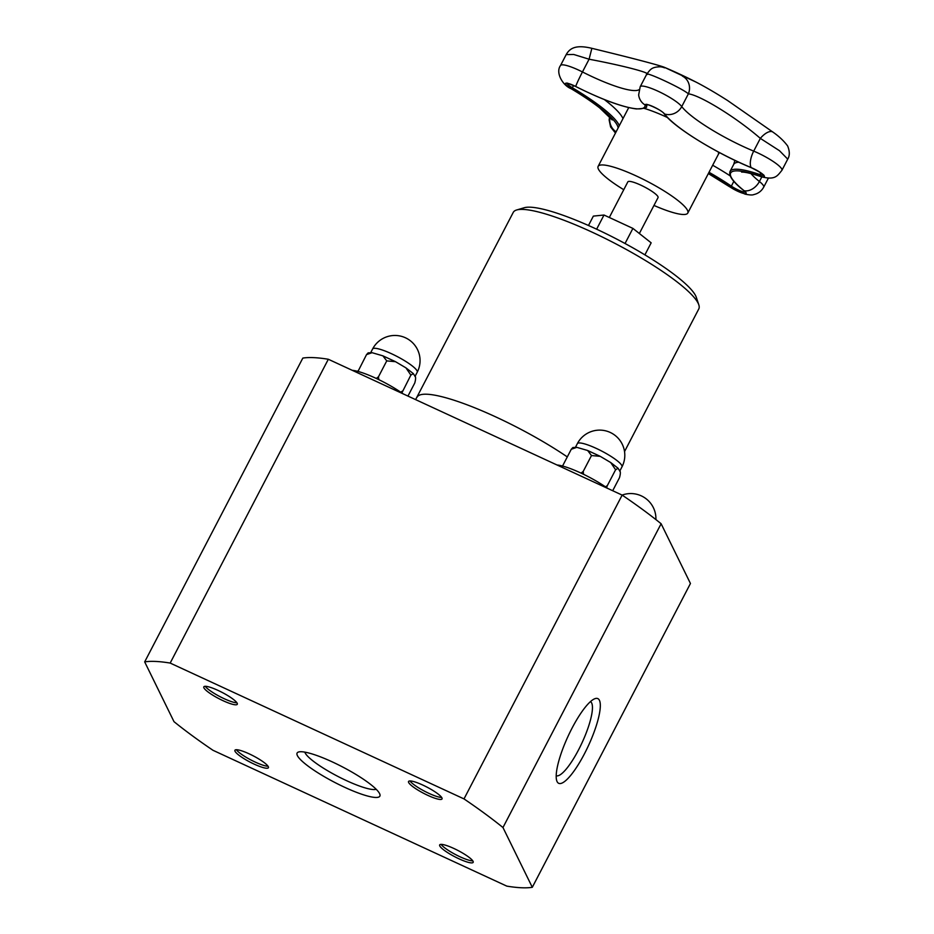 <?xml version="1.0" encoding="UTF-8"?>
<svg xmlns="http://www.w3.org/2000/svg" width="934" height="934" viewBox="0 0 934 934"><rect width="100%" height="100%" fill="white"/><g stroke="black" fill="none" stroke-linecap="round" stroke-linejoin="round"><path stroke-width="1.4" d="M653.963 205.433A50.541 9.398 -152.5 0 0 687.786 213.057A50.541 9.398 -152.5 0 0 687.482 210.313A50.541 9.398 -152.5 0 0 641.728 178.569A50.541 9.398 -152.5 0 0 598.122 166.38A50.541 9.398 -152.5 0 0 623.76 189.707M609.307 217.482L627.846 181.861A17.022 3.164 27.5 0 1 644.413 186.917A17.022 3.164 27.5 0 1 658.05 197.588L639.358 233.5M773.165 132.289A13.94 6.246 127.5 0 0 772.967 132.126L727.714 100.603C719.612 95.431 707.832 88.205 696.075 82.11L664.658 67.435M639.054 89.664A62.298 11.582 27.5 0 1 582.454 71.953A23.817 4.425 -152.5 0 0 560.517 65.508L566.191 54.616L573.709 54.464L589.085 59.216C624.192 65.8 653.531 73.599 646.737 74.58C643.176 70.213 682.17 88.228 688.381 93.832C700.185 95.186 736.634 117.719 760.334 138.384L779.481 150.713L787.736 159.142M763.522 175.183A9.877 1.833 27.5 0 1 759.902 174.576A1.167 0.724 108.8 0 0 760.007 176.117A13.94 8.686 108.8 0 0 761.175 176.678C775.267 180.472 777.345 175.825 781.91 170.327L787.747 159.107C789.837 155.663 789.802 151.285 787.654 145.996C783.953 140.987 779.049 136.364 772.967 132.126A13.94 6.246 127.5 0 0 760.334 138.384L753.703 151.121A62.298 11.582 27.5 0 1 681.75 106.581A23.817 4.425 -152.5 0 0 659.416 91.859A23.817 4.425 -152.5 0 0 640.187 86.757L638.658 94.894A13.94 13.601 -6 0 0 645.09 104.982A1.167 1.132 -6 0 0 646.702 104.608M682.38 76.086A13.94 13.018 107.4 0 1 688.381 93.832L681.75 106.581A13.94 12.761 -37 0 1 664.576 113.983A1.167 1.062 143 0 1 664.086 113.633C673.519 127.012 716.238 153.374 751.275 167.688L751.169 167.595A74.977 13.94 27.5 0 1 664.576 113.983A11.15 2.066 -152.5 0 0 653.531 106.815A11.15 2.066 -152.5 0 0 645.09 104.982A74.977 13.94 27.5 0 1 575.718 86.477L575.718 86.523C601.928 99.611 622.149 107.071 636.404 108.939C644.226 108.589 647.577 107.714 646.456 106.324A76.249 14.173 -152.5 0 0 646.748 104.608M664.576 67.855A13.94 13.823 -86.2 0 0 660.069 66.781L660.069 66.781A13.94 13.823 -86.2 0 0 659.602 66.758M566.179 54.616C569.763 48.288 575.694 44.412 591.864 48.323L589.085 59.216L582.454 71.953A13.94 0.794 116.9 0 0 575.718 86.477A11.15 2.066 -152.5 0 0 565.642 83.278A11.15 2.066 -152.5 0 0 571.515 88.847L573.663 85.531M644.904 254.865L651.161 242.828L632.902 228.398L604.006 215.03L593.359 216.104L588.478 225.491M268.035 766.219A18.878 3.514 27.5 0 1 255.262 762.109A18.878 3.514 27.5 0 1 236.36 749.722M472.779 860.868A18.878 3.514 27.5 0 1 459.995 856.77A18.878 3.514 27.5 0 1 441.105 844.383M606.586 487.63L607.322 485.645L605.442 486.836M583.528 474.285L583.213 471.437L581.041 473.118M562.735 466.078L563.004 465.155L562.607 466.043M612.692 490.735L619.487 477.683C620.69 473.468 620.631 471.016 619.312 470.327L618.11 468.273L610.696 462.528L615.599 469.755L618.11 468.273M607.322 485.645L615.599 469.755M583.213 471.437L591.491 455.547L600.235 456.341L610.696 462.528M563.004 465.155L571.269 449.266L576.815 447.351L587.638 450.492L591.491 455.547M576.815 447.351L572.881 447.514L571.269 449.266M557.026 464.992A36.309 6.748 27.5 0 1 607.73 488.435M441.654 797.438A18.878 3.514 27.5 0 1 428.881 793.34A18.878 3.514 27.5 0 1 409.979 780.952M532.298 887.3L690.448 583.493L661.12 523.74A230.931 42.941 -152.5 0 0 622.149 495.102L328.324 359.263A230.931 42.941 -152.5 0 0 302.826 358.084L144.677 661.891A230.931 42.941 27.5 0 1 170.175 663.07L464 798.909A230.931 42.941 27.5 0 1 502.971 827.536L532.298 887.3A230.931 42.941 27.5 0 1 506.8 886.121L212.964 750.282A230.931 42.941 27.5 0 1 173.993 721.655L144.677 661.891M624.531 451.577L698.784 308.944A104.573 19.439 -152.5 0 0 698.807 304.811L696.285 297.292A98.759 18.365 -152.5 0 0 695.678 295.821A98.759 18.365 -152.5 0 0 614.642 238.018A98.759 18.365 -152.5 0 0 524.243 207.733L516.642 209.987A104.573 19.439 -152.5 0 0 513.268 212.368L415.607 399.612M698.807 304.811A104.573 19.439 -152.5 0 0 698.153 303.258A104.573 19.439 -152.5 0 0 612.354 242.046A104.573 19.439 -152.5 0 0 516.642 209.987M376.192 789.277A40.839 7.589 27.5 0 1 338.949 776.96A40.839 7.589 27.5 0 1 305.138 752.897A40.839 7.589 27.5 0 1 304.834 752.127M297.386 755.594A46.653 8.675 -152.5 0 0 343.56 786.778A46.653 8.675 -152.5 0 0 379.881 794.297A46.653 8.675 -152.5 0 0 342.486 766.907A46.653 8.675 -152.5 0 0 298.611 751.987A46.653 8.675 -152.5 0 0 297.386 755.594M203.916 687.868A18.878 3.514 27.5 0 1 203.81 686.84A18.878 3.514 27.5 0 1 222.175 692.444A18.878 3.514 27.5 0 1 237.294 704.271A18.878 3.514 27.5 0 1 223.086 700.71A18.878 3.514 27.5 0 1 203.916 687.868M408.66 782.517A18.878 3.514 27.5 0 1 408.543 781.489A18.878 3.514 27.5 0 1 426.92 787.093A18.878 3.514 27.5 0 1 442.039 798.932A18.878 3.514 27.5 0 1 427.819 795.359A18.878 3.514 27.5 0 1 408.66 782.517M235.041 751.286A18.878 3.514 27.5 0 1 234.924 750.259A18.878 3.514 27.5 0 1 253.301 755.875A18.878 3.514 27.5 0 1 268.42 767.701A18.878 3.514 27.5 0 1 254.2 764.14A18.878 3.514 27.5 0 1 235.041 751.286M439.786 845.947A18.878 3.514 27.5 0 1 439.669 844.92A18.878 3.514 27.5 0 1 458.045 850.524A18.878 3.514 27.5 0 1 473.164 862.362A18.878 3.514 27.5 0 1 458.944 858.79A18.878 3.514 27.5 0 1 439.786 845.947M590.463 701.621A40.839 9.83 -65.2 0 1 591.666 702.998A40.839 9.83 -65.2 0 1 580.563 745.869A40.839 9.83 -65.2 0 1 556.197 775.745M599.43 700.302A46.653 11.22 114.8 0 0 594.701 698.772A46.653 11.22 114.8 0 0 568.07 736.249A46.653 11.22 114.8 0 0 556.769 780.824A46.653 11.22 114.8 0 0 583.89 754.859A46.653 11.22 114.8 0 0 599.43 700.302M502.971 827.536L661.12 523.74M236.921 702.788A18.878 3.514 27.5 0 1 224.137 698.679A18.878 3.514 27.5 0 1 205.246 686.292M170.175 663.07L328.324 359.263M464 798.909L622.149 495.102M352.281 370.343A36.309 6.748 27.5 0 1 402.998 393.786M357.991 371.428L366.537 354.605L372.071 352.69L382.893 355.842L386.746 360.886L395.491 361.68L405.951 367.868L410.855 375.094L413.377 373.623L414.568 375.666C415.887 376.355 415.945 378.807 414.754 383.022L407.96 396.074M372.071 352.702L368.148 352.865L366.537 354.605M358.259 370.506L357.862 371.393M378.784 379.636L378.48 376.787L386.746 360.886M378.48 376.787L376.309 378.457M401.853 392.969L410.855 375.094M402.589 390.996L400.709 392.175M596.628 229.192L604.006 215.03M625.044 243.505L632.902 228.398M718.223 151.938A50.541 9.398 27.5 0 1 718.363 154.32L687.786 213.057M644.098 108.356A50.541 9.398 27.5 0 1 667.483 117.532M604.345 99.564A86.535 16.088 27.5 0 1 622.978 118.63M712.677 165.236A76.249 14.173 27.5 0 1 730.201 175.884M734.895 160.368L733.727 164.361A76.249 14.173 27.5 0 1 738.806 162.212M745.32 191.984A9.877 1.833 27.5 0 1 731.357 186.135L733.855 181.324M708.381 173.502A74.977 13.94 27.5 0 1 730.131 187.01A1.167 0.619 124.3 0 0 731.357 186.135A76.249 14.173 -152.5 0 0 709.011 172.288M619.312 125.67A86.535 16.088 -152.5 0 0 572.472 87.819A9.877 1.833 27.5 0 1 567.078 83.36M751.426 167.7L751.275 167.688C759.622 171.926 763.755 174.506 763.697 175.452L763.767 174.985M743.697 190.373A1.167 0.829 -51.2 0 0 744.153 190.746A74.977 13.94 27.5 0 1 760.007 176.117A11.15 2.066 -152.5 0 0 763.358 174.81A11.15 2.066 -152.5 0 0 751.169 167.595A13.94 5.791 -67.5 0 1 753.703 151.121A23.817 4.425 -152.5 0 1 781.91 170.327M760.801 172.848L759.902 174.576A76.249 14.173 -152.5 0 0 730.061 171.401C728.45 175.732 733.062 182.13 743.873 190.618L745.566 191.785M708.346 173.572L729.279 186.567A13.94 7.402 124.3 0 0 730.131 187.01A11.15 2.066 -152.5 0 0 743.254 193.361A11.15 2.066 -152.5 0 0 744.153 190.746A13.94 10.017 -51.2 0 0 759.412 181.5A62.298 11.582 27.5 0 1 750.959 173.596M560.517 65.508C555.263 72.56 562.7 85.508 571.106 88.695A13.94 4.04 -59.2 0 0 571.515 88.847A85.263 15.855 27.5 0 1 618.145 127.9M609.984 117.112A13.94 13.555 66.3 0 0 615.926 131.694A11.15 2.066 -152.5 0 0 615.751 132.523M729.279 186.567L745.04 194.12C749.605 195.066 752.489 195.218 753.715 194.599C758.151 193.63 761.479 191.143 763.708 187.139A23.817 4.425 -152.5 0 0 759.412 181.5L761.817 176.888M567.288 456.913A104.573 19.439 -152.5 0 0 442.611 396.903A104.573 19.439 -152.5 0 0 417.054 397.183M621.962 466.895A25.16 25.16 0 0 0 611.268 432.956A25.16 25.16 0 0 0 577.34 443.662A25.16 4.682 27.5 0 1 596.277 448.402A25.16 4.682 27.5 0 1 621.962 466.895L619.732 471.18M372.596 349.001A25.16 4.682 27.5 0 1 391.544 353.752A25.16 4.682 27.5 0 1 417.218 372.234A25.16 25.16 0 0 0 406.523 338.306A25.16 25.16 0 0 0 372.596 349.001L370.728 352.597M719.46 152.592L718.363 154.32M628.722 107.597L598.122 166.38M646.783 104.293L646.433 104.62C645.242 103.184 661.284 109.582 664.086 113.633M567.101 83.044L575.718 86.523M730.061 171.401L733.727 164.361M571.106 88.695C582.512 95.513 592.016 101.899 599.616 107.842L612.225 119.961M646.456 106.324L647.32 104.666M696.064 82.11A464.77 464.77 0 0 0 664.739 67.47C659.614 65.205 627.94 57.067 591.864 48.323M741.584 172.09L742.623 172.09C746.021 172.195 752.209 173.724 761.175 176.678M609.633 116.727L609.131 119.914L610.591 126.954L615.471 133.037M660.069 66.781C651.36 67.073 650.344 69.536 646.69 74.276L640.187 86.757M768.402 178.114L763.708 187.139M655.913 519.584A25.16 25.16 0 0 0 622.114 495.09M600.235 456.341L587.638 450.492M577.34 443.662L575.472 447.246M417.218 372.234L414.988 376.519M395.491 361.68L382.893 355.842M413.365 373.623L405.951 367.879"/></g></svg>
